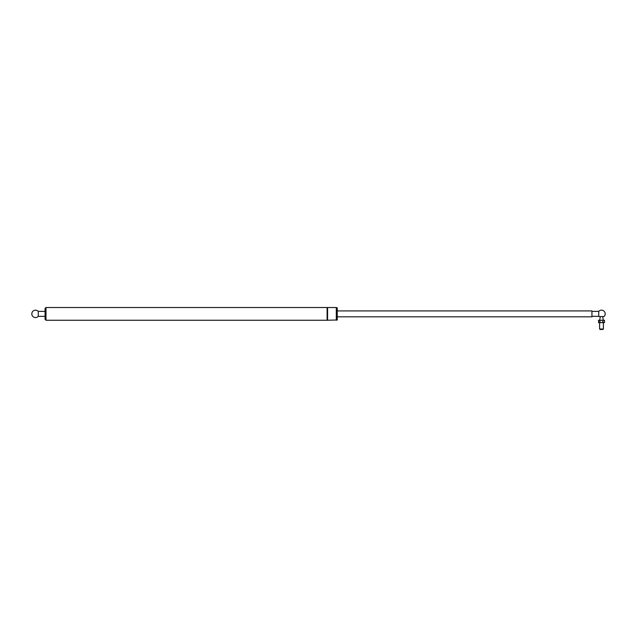 <?xml version="1.0" encoding="UTF-8"?>
<svg xmlns="http://www.w3.org/2000/svg" width="637" height="637" viewBox="0 0 637 637"><rect width="100%" height="100%" fill="white"/><g stroke="black" fill="none" stroke-linecap="round" stroke-linejoin="round"><path stroke-width="0.96" d="M327.577 320.244L327.577 307.512L327.107 307.512L327.107 320.244L336.71 320.005L336.71 307.743L337.252 307.743L337.252 320.005L336.71 320.005M327.577 307.512L336.304 307.512L336.304 320.244M45.06 316.955L45.06 319.296L45.06 316.35L38.26 316.35L38.26 311.397L45.06 311.397L45.06 308.451L45.06 316.955M337.252 310.928L591.94 310.928L591.94 316.82L337.252 316.82M38.26 311.397A3.703 3.703 0 0 0 31.85 313.285L31.85 314.463A3.703 3.703 0 0 0 38.26 316.35M598.74 316.35A3.703 3.703 0 0 0 598.923 316.541L604.067 316.541A3.703 3.703 0 0 0 605.15 314.463L605.15 313.285A3.703 3.703 0 0 0 598.74 311.397L598.74 316.35L591.94 316.35M601.495 316.541L599.672 316.541M600.038 322.617L600.508 322.609L599.958 322.147L599.688 322.609L600.197 322.656L598.573 322.617L598.899 320.244L604.417 320.284L602.483 320.292L603.024 320.753L602.483 322.609L600.508 322.609M600.038 320.284L599.958 320.753L600.197 320.244M602.483 322.609L600.197 322.656L604.417 322.617L604.561 322.147L604.29 322.609L603.024 322.147M599.688 320.292L598.7 320.292M602.483 320.292L600.508 320.292M599.958 320.753L599.958 322.147M603.024 320.753L603.303 320.292M604.29 320.292L604.561 322.147M599.688 322.609L598.43 322.147M601.495 329.018L599.608 329.018L600.078 329.488L602.913 329.488L603.382 329.018L601.495 329.018M599.688 320.244L600.341 316.541L602.65 316.541L603.303 320.244M45.06 319.296L45.999 320.244L45.999 307.512L45.06 308.451M336.304 307.512L336.71 307.743M45.999 320.244L327.107 320.244M45.999 307.512L327.107 307.512M598.74 311.397L591.94 311.397M604.417 320.284L604.561 320.753M598.573 320.284L598.43 320.753M599.608 322.656L599.608 329.018M603.382 322.656L603.382 329.018"/></g></svg>
